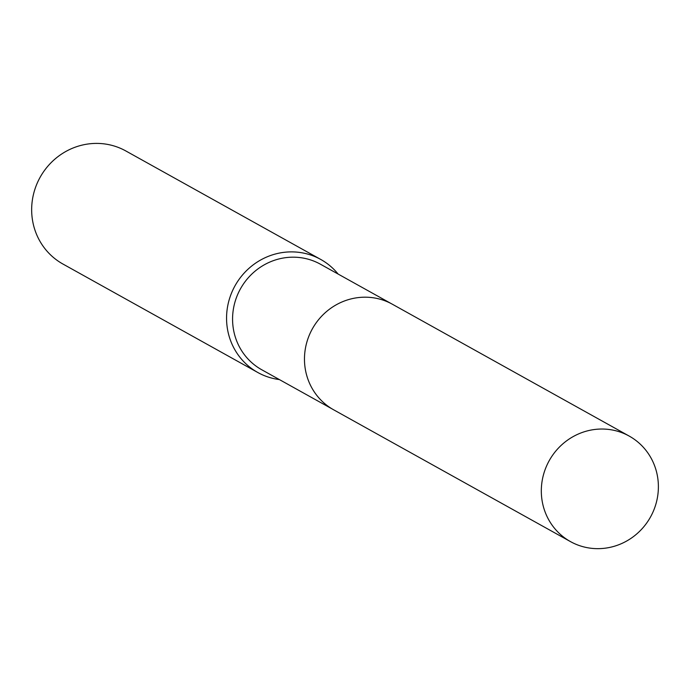 <?xml version="1.0" encoding="UTF-8"?>
<svg xmlns="http://www.w3.org/2000/svg" width="690" height="690" viewBox="0 0 690 690"><rect width="100%" height="100%" fill="white"/><g stroke="black" fill="none" stroke-linecap="round" stroke-linejoin="round"><path stroke-width="1.03" d="M391.049 303.514L320.479 264.236A60.384 57.951 119.1 0 0 235.221 301.202A60.384 57.951 119.1 0 0 261.743 369.754L332.313 409.032M338.126 274.059A64.696 62.091 119.1 0 0 320.747 259.449A64.696 62.091 119.1 0 0 229.399 299.046A64.696 62.091 119.1 0 0 257.819 372.505A64.696 62.091 119.1 0 0 279.39 379.578M320.747 259.449L125.839 150.963A64.696 62.091 119.1 0 0 34.5 190.561A64.696 62.091 119.1 0 0 62.911 264.02L257.819 372.505M617.274 431.155A60.384 57.951 119.1 0 0 546.256 466.725A60.384 57.951 119.1 0 0 570.492 541.616A60.384 57.951 119.1 0 0 582.438 546.54A60.384 57.951 119.1 0 0 653.447 510.98A60.384 57.951 119.1 0 0 629.228 436.097A60.384 57.951 119.1 0 0 617.274 431.155M629.228 436.097L392.412 304.255A60.401 57.977 119.1 0 0 380.457 299.313A60.401 57.977 119.1 0 0 309.413 334.892A60.401 57.977 119.1 0 0 333.658 409.808L570.492 541.616"/></g></svg>
